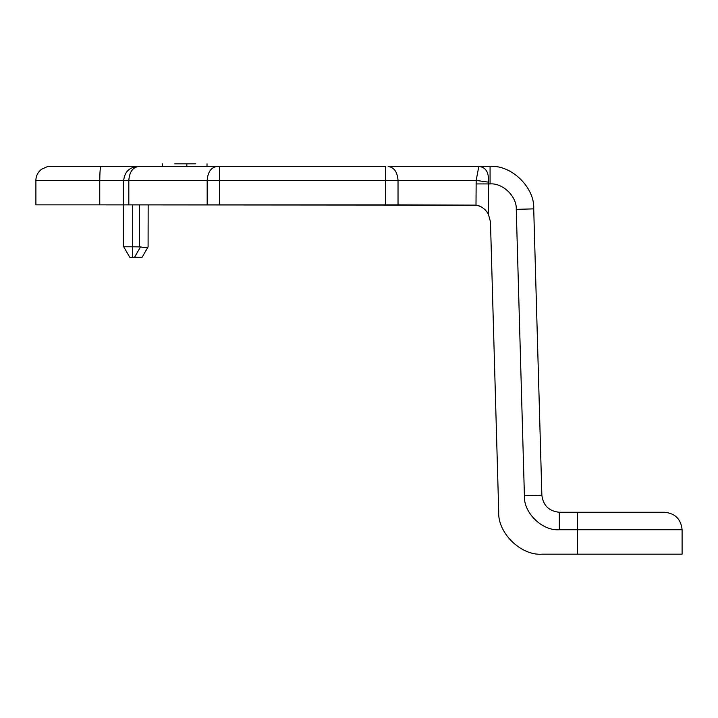 <?xml version="1.0" encoding="UTF-8"?>
<svg xmlns="http://www.w3.org/2000/svg" width="718" height="718" viewBox="0 0 718 718"><rect width="100%" height="100%" fill="white"/><g stroke="black" fill="none" stroke-linecap="round" stroke-linejoin="round"><path stroke-width="1.08" d="M174.707 163.83L195.7 163.83L186.824 163.83L186.824 166.45L186.824 163.83L174.707 163.83M207.017 163.83L207.017 166.45M488.348 213.982L487.037 211.936L488.348 213.982L490.466 221.844L498.714 511.746C497.493 533.016 521.142 556.001 542.359 554.17L577.308 554.17L577.308 529.722L559.322 529.722C542.35 531.176 523.431 512.796 524.409 495.779L541.866 495.285L533.716 208.866C534.937 187.604 511.297 164.619 490.071 166.45C511.297 164.619 534.937 187.604 533.716 208.866L516.26 209.369L533.716 208.866L541.866 495.285C543.203 505.562 549.019 511.216 559.322 512.257L664.635 512.257C675.171 513.361 680.987 519.186 682.1 529.722C680.987 519.186 675.171 513.361 664.635 512.257L577.308 512.257L577.308 529.722L682.1 529.722L577.308 529.722L577.308 512.257L559.322 512.257L559.322 529.722L577.308 529.722L577.308 554.17L682.1 554.17L682.1 529.722L682.1 554.17L542.359 554.17C521.142 556.001 497.493 533.016 498.714 511.746L490.466 221.844L488.348 213.982L488.348 183.916L488.348 213.982C484.946 208.75 480.827 205.797 475.998 205.133C480.827 205.797 484.946 208.75 488.348 213.982M485.871 210.527L484.3 209.01L485.871 210.527M480.342 206.488L478.17 205.653L480.342 206.488M490.071 166.45L490.071 183.916C502.806 182.821 516.996 196.606 516.26 209.369L524.409 495.779L516.26 209.369C516.996 196.606 502.806 182.821 490.071 183.916L475.998 183.916L490.071 183.916L490.071 166.45L388.151 166.45C394.11 167.339 397.404 171.997 398.032 180.424L476.169 180.424L478.816 166.45L476.169 180.424L475.998 205.133L99.757 204.872L99.757 180.424L35.9 180.424L99.757 180.424C99.838 171.997 100.233 167.339 100.96 166.45L100.951 166.45C100.233 167.339 99.838 171.997 99.757 180.424L123.702 180.424C124.591 171.997 129.249 167.339 137.677 166.45L100.96 166.45L137.677 166.45C129.249 167.339 124.591 171.997 123.702 180.424L128.818 180.424C129.446 171.997 132.74 167.339 138.7 166.45L137.677 166.45L138.7 166.45C132.74 167.339 129.446 171.997 128.818 180.424L207.179 180.424C207.807 171.997 211.101 167.339 217.06 166.45L138.7 166.45L217.06 166.45C211.101 167.339 207.807 171.997 207.179 180.424L219.528 180.424L219.528 166.45L217.06 166.45L219.528 166.45L219.528 180.424L385.683 180.424L385.683 166.45L219.528 166.45L385.683 166.45L385.683 180.424L398.032 180.424C397.404 171.997 394.11 167.339 388.151 166.45L478.816 166.45C485.772 167.07 489.003 172.311 488.518 182.166L488.518 182.166C489.003 172.311 485.772 167.07 478.816 166.45L490.071 166.45M123.702 204.872L123.702 246.786L132.435 246.786L132.435 204.872L132.435 246.786L123.702 246.786L129.752 257.268L132.435 257.268L132.435 246.786L140.522 246.911C144.74 247.764 147.262 247.764 148.088 246.911L148.159 204.872L148.088 246.911C147.262 247.764 144.74 247.764 140.522 246.911L134.544 257.268L142.11 257.268L148.088 246.911L142.11 257.268L129.752 257.268L123.702 246.786L123.702 204.872L128.818 204.872L128.818 180.424L99.757 180.424L99.757 204.872L35.9 204.872L123.702 204.872L123.702 180.424L123.702 204.872M488.348 183.916L488.518 182.166L476.169 180.424L476.312 179.778L476.169 180.424L385.683 180.424L385.683 204.872L398.032 204.872L398.032 180.424L398.032 204.872L475.998 205.133L476.169 180.424M541.866 495.285L524.409 495.779C523.431 512.796 542.35 531.176 559.322 529.722L559.322 512.257C549.019 511.216 543.203 505.562 541.866 495.285M139.427 204.872L139.427 246.786L139.427 204.872M219.528 204.872L219.528 180.424L207.179 180.424L207.179 204.872L385.683 204.872L385.683 180.424L219.528 180.424L219.528 204.872M207.179 204.872L207.179 180.424L128.818 180.424L128.818 204.872L207.179 204.872M132.435 257.268L134.544 257.268L140.522 246.911L132.435 246.786L132.435 257.268M162.403 166.45L162.403 163.83M100.951 166.45L49.874 166.45L47.226 166.702L41.384 169.322C37.695 172.473 35.873 176.17 35.9 180.424L35.9 204.872"/></g></svg>
